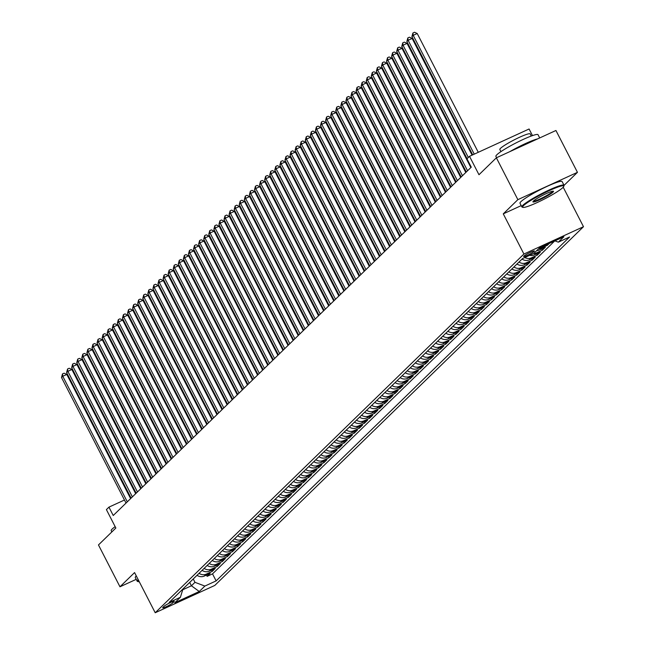 <?xml version="1.0" encoding="UTF-8"?>
<svg xmlns="http://www.w3.org/2000/svg" width="645" height="645" viewBox="0 0 645 645"><rect width="100%" height="100%" fill="white"/><g stroke="black" fill="none" stroke-linecap="round" stroke-linejoin="round"><path stroke-width="0.97" d="M523.877 256.13A6.063 0.71 152.8 0 0 523.635 256.541A6.063 0.71 152.8 0 0 528.368 254.896A6.063 0.71 152.8 0 0 534.181 251.405A6.063 0.71 152.8 0 0 534.423 250.994A6.063 0.71 152.8 0 0 529.69 252.647A6.063 0.71 152.8 0 0 523.877 256.13M532.48 135.603L529.085 129L469.512 156.316L466.972 158.791L471.269 167.16L113.238 515.508L108.941 507.139L106.401 509.606L115.858 528.021L98.467 544.944L119.97 586.789L136.224 579.339M564.053 185.373L577.452 172.336L555.942 130.492L496.368 157.807L517.871 199.652L503.269 213.858L523.917 254.025L583.491 226.709L563.206 187.227M523.917 254.025L155.211 612.75L214.793 585.434L583.491 226.709M577.452 172.336L517.871 199.652M197.023 575.308A7.579 7.031 45.8 0 0 204.296 576.074L210.173 573.381L207.126 576.348L206.473 575.074M199.055 573.324A7.579 7.031 45.8 0 0 206.327 574.098L212.205 571.406L211.552 570.132M212.205 571.406L215.253 568.438L209.375 571.131A7.579 7.031 45.8 0 1 202.103 570.365M207.182 565.423A7.579 7.031 45.8 0 0 214.446 566.189L220.324 563.496L217.276 566.463L216.631 565.197M212.261 560.481A7.579 7.031 45.8 0 0 219.526 561.255L225.403 558.554L222.356 561.521L221.711 560.255M217.333 555.538A7.579 7.031 45.8 0 0 224.605 556.312L230.483 553.62L227.435 556.579L226.782 555.313M222.412 550.596A7.579 7.031 45.8 0 0 229.685 551.37L235.562 548.677L232.514 551.636L231.861 550.37M227.492 545.654A7.579 7.031 45.8 0 0 234.764 546.428L240.641 543.735L237.594 546.702L236.941 545.428M232.571 540.72A7.579 7.031 45.8 0 0 239.843 541.486L245.721 538.793L242.673 541.76L242.02 540.486M237.65 535.777A7.579 7.031 45.8 0 0 244.923 536.543L250.8 533.85L247.753 536.817L247.1 535.543M242.73 530.835A7.579 7.031 45.8 0 0 250.002 531.601L255.88 528.908L252.832 531.875L252.179 530.609M247.809 525.893A7.579 7.031 45.8 0 0 255.081 526.667L260.959 523.966L257.911 526.933L257.258 525.667M252.888 520.95A7.579 7.031 45.8 0 0 260.161 521.724L266.03 519.032L262.991 521.99L262.338 520.725M257.968 516.008A7.579 7.031 45.8 0 0 265.232 516.782L271.11 514.089L268.062 517.048L267.417 515.782M263.039 511.066A7.579 7.031 45.8 0 0 270.311 511.84L276.189 509.147L273.141 512.114L272.488 510.84M268.118 506.132A7.579 7.031 45.8 0 0 275.391 506.897L281.268 504.205L278.221 507.172L277.568 505.898M273.198 501.189A7.579 7.031 45.8 0 0 280.47 501.955L286.348 499.262L283.3 502.229L282.647 500.963M278.277 496.247A7.579 7.031 45.8 0 0 285.55 497.021L291.427 494.32L288.38 497.287L287.726 496.021M283.357 491.305A7.579 7.031 45.8 0 0 290.629 492.079L296.507 489.378L293.459 492.345L292.806 491.079M288.436 486.362A7.579 7.031 45.8 0 0 295.708 487.136L301.586 484.443L298.538 487.402L297.885 486.137M293.515 481.42A7.579 7.031 45.8 0 0 300.788 482.194L306.665 479.501L303.618 482.46L302.965 481.194M298.595 476.478A7.579 7.031 45.8 0 0 305.867 477.252L311.737 474.559L308.697 477.526L308.044 476.252M303.674 471.543A7.579 7.031 45.8 0 0 310.938 472.309L316.816 469.616L313.768 472.583L313.123 471.31M308.753 466.601A7.579 7.031 45.8 0 0 316.018 467.367L321.895 464.674L318.848 467.641L318.195 466.375M313.825 461.659A7.579 7.031 45.8 0 0 321.097 462.433L326.975 459.732L323.927 462.699L323.274 461.433M318.904 456.716A7.579 7.031 45.8 0 0 326.177 457.49L332.054 454.79L329.006 457.757L328.353 456.491M323.983 451.774A7.579 7.031 45.8 0 0 331.256 452.548L337.133 449.855L334.086 452.814L333.433 451.548M329.063 446.832A7.579 7.031 45.8 0 0 336.335 447.606L342.213 444.913L339.165 447.872L338.512 446.606M334.142 441.898A7.579 7.031 45.8 0 0 341.415 442.663L347.292 439.971L344.245 442.938L343.592 441.664M339.222 436.955A7.579 7.031 45.8 0 0 346.494 437.721L352.372 435.028L349.324 437.995L348.671 436.721M344.301 432.013A7.579 7.031 45.8 0 0 351.573 432.779L357.451 430.086L354.403 433.053L353.75 431.787M349.38 427.071A7.579 7.031 45.8 0 0 356.645 427.845L362.522 425.144L359.475 428.111L358.83 426.845M354.46 422.128A7.579 7.031 45.8 0 0 361.724 422.902L367.602 420.209L364.554 423.168L363.909 421.903M359.531 417.186A7.579 7.031 45.8 0 0 366.803 417.96L372.681 415.267L369.633 418.226L368.98 416.96M364.61 412.244A7.579 7.031 45.8 0 0 371.883 413.018L377.76 410.325L374.713 413.292L374.06 412.018M369.69 407.309A7.579 7.031 45.8 0 0 376.962 408.075L382.84 405.382L379.792 408.35L379.139 407.076M374.769 402.367A7.579 7.031 45.8 0 0 382.042 403.133L387.919 400.44L384.872 403.407L384.218 402.133M379.849 397.425A7.579 7.031 45.8 0 0 387.121 398.191L392.999 395.498L389.951 398.465L389.298 397.199M384.928 392.483A7.579 7.031 45.8 0 0 392.2 393.257L398.078 390.556L395.03 393.523L394.377 392.257M390.007 387.54A7.579 7.031 45.8 0 0 397.28 388.314L403.157 385.621L400.11 388.58L399.457 387.314M395.087 382.598A7.579 7.031 45.8 0 0 402.359 383.372L408.229 380.679L405.189 383.638L404.536 382.372M400.166 377.656A7.579 7.031 45.8 0 0 407.43 378.43L413.308 375.737L410.26 378.704L409.615 377.43M405.237 372.721A7.579 7.031 45.8 0 0 412.51 373.487L418.387 370.794L415.34 373.761L414.687 372.488M410.317 367.779A7.579 7.031 45.8 0 0 417.589 368.545L423.467 365.852L420.419 368.819L419.766 367.545M415.396 362.837A7.579 7.031 45.8 0 0 422.668 363.603L428.546 360.91L425.498 363.877L424.845 362.611M420.476 357.894A7.579 7.031 45.8 0 0 427.748 358.668L433.625 355.967L430.578 358.934L429.925 357.669M425.555 352.952A7.579 7.031 45.8 0 0 432.827 353.726L438.705 351.033L435.657 353.992L435.004 352.726M430.634 348.01A7.579 7.031 45.8 0 0 437.907 348.784L443.784 346.091L440.737 349.05L440.084 347.784M435.714 343.067A7.579 7.031 45.8 0 0 442.986 343.841L448.864 341.149L445.816 344.116L445.163 342.842M440.793 338.133A7.579 7.031 45.8 0 0 448.065 338.899L453.935 336.206L450.895 339.173L450.242 337.899M445.872 333.191A7.579 7.031 45.8 0 0 453.137 333.957L459.014 331.264L455.967 334.231L455.322 332.965M450.952 328.249A7.579 7.031 45.8 0 0 458.216 329.023L464.094 326.322L461.046 329.289L460.393 328.023M456.023 323.306A7.579 7.031 45.8 0 0 463.295 324.08L469.173 321.379L466.125 324.346L465.472 323.081M461.102 318.364A7.579 7.031 45.8 0 0 468.375 319.138L474.252 316.445L471.205 319.404L470.552 318.138M466.182 313.422A7.579 7.031 45.8 0 0 473.454 314.196L479.332 311.503L476.284 314.462L475.631 313.196M471.261 308.479A7.579 7.031 45.8 0 0 478.534 309.253L484.411 306.56L481.363 309.527L480.71 308.254M476.341 303.545A7.579 7.031 45.8 0 0 483.613 304.311L489.49 301.618L486.443 304.585L485.79 303.311M481.42 298.603A7.579 7.031 45.8 0 0 488.692 299.369L494.57 296.676L491.522 299.643L490.869 298.377M486.499 293.66A7.579 7.031 45.8 0 0 493.772 294.434L499.649 291.733L496.602 294.7L495.949 293.435M491.579 288.718A7.579 7.031 45.8 0 0 498.843 289.492L504.721 286.791L501.673 289.758L501.028 288.492M496.658 283.776A7.579 7.031 45.8 0 0 503.922 284.55L509.8 281.857L506.752 284.816L506.107 283.55M501.729 278.834A7.579 7.031 45.8 0 0 509.002 279.608L514.879 276.915L511.832 279.874L511.179 278.608M506.809 273.899A7.579 7.031 45.8 0 0 514.081 274.665L519.959 271.972L516.911 274.939L516.258 273.665M511.888 268.957A7.579 7.031 45.8 0 0 519.16 269.723L525.038 267.03L521.99 269.997L521.337 268.723M516.968 264.015A7.579 7.031 45.8 0 0 524.24 264.781L530.117 262.088L527.07 265.055L526.417 263.789M522.047 259.072A7.579 7.031 45.8 0 0 529.319 259.846L535.197 257.145L532.149 260.112L531.496 258.847M529.69 255.299A7.579 7.031 45.8 0 0 534.399 254.904L540.276 252.211L537.229 255.17L536.576 253.904M536.737 250.583A7.579 7.031 45.8 0 0 539.478 249.962L545.356 247.269L542.308 250.228L541.655 248.962M549.29 243.431L547.387 245.294L546.976 244.495M172.892 602.841L174.005 601.753A5.878 0.685 152.8 0 0 174.239 601.358A5.878 0.685 152.8 0 0 169.651 602.954A5.878 0.685 152.8 0 0 164.024 606.332L162.903 607.421A5.878 0.685 152.8 0 0 162.669 607.816A5.878 0.685 152.8 0 0 167.257 606.219A5.878 0.685 152.8 0 0 172.892 602.841L172.336 601.769M189.695 582.427L191.42 585.789L194.975 582.33L204.86 586.071L216.131 580.903L569.591 236.997L558.32 242.165L563.907 236.731L539.438 247.954L533.85 253.388L522.579 258.556L169.111 602.462L180.382 597.294L182.97 588.974M204.86 586.071L199.273 591.505L174.795 602.728L180.382 597.294M207.126 576.348L212.519 573.873L554.684 240.964M547.387 245.294L541.51 247.986A7.579 7.031 -134.2 0 1 538.769 248.607M542.308 250.228L536.43 252.929A7.579 7.031 -134.2 0 1 533.504 253.55M537.229 255.17L531.351 257.863A7.579 7.031 -134.2 0 1 524.796 257.54M532.149 260.112L526.272 262.805A7.579 7.031 -134.2 0 1 518.999 262.039M527.07 265.055L521.192 267.748A7.579 7.031 -134.2 0 1 513.92 266.982M521.99 269.997L516.113 272.69A7.579 7.031 -134.2 0 1 508.841 271.916M516.911 274.939L511.034 277.632A7.579 7.031 -134.2 0 1 503.761 276.858M511.832 279.874L505.954 282.575A7.579 7.031 -134.2 0 1 498.69 281.8M506.752 284.816L500.875 287.517A7.579 7.031 -134.2 0 1 493.61 286.743M501.673 289.758L495.803 292.451A7.579 7.031 -134.2 0 1 488.531 291.685M496.602 294.7L490.724 297.393A7.579 7.031 -134.2 0 1 483.452 296.627M491.522 299.643L485.645 302.336A7.579 7.031 -134.2 0 1 478.372 301.57M486.443 304.585L480.565 307.278A7.579 7.031 -134.2 0 1 473.293 306.504M481.363 309.527L475.486 312.22A7.579 7.031 -134.2 0 1 468.214 311.446M476.284 314.462L470.407 317.163A7.579 7.031 -134.2 0 1 463.134 316.389M471.205 319.404L465.327 322.105A7.579 7.031 -134.2 0 1 458.055 321.331M466.125 324.346L460.248 327.039A7.579 7.031 -134.2 0 1 452.975 326.273M461.046 329.289L455.168 331.981A7.579 7.031 -134.2 0 1 447.904 331.216M455.967 334.231L450.089 336.924A7.579 7.031 -134.2 0 1 442.825 336.15M450.895 339.173L445.018 341.866A7.579 7.031 -134.2 0 1 437.745 341.092M445.816 344.116L439.938 346.808A7.579 7.031 -134.2 0 1 432.666 346.034M440.737 349.05L434.859 351.751A7.579 7.031 -134.2 0 1 427.587 350.977M435.657 353.992L429.78 356.693A7.579 7.031 -134.2 0 1 422.507 355.919M430.578 358.934L424.7 361.627A7.579 7.031 -134.2 0 1 417.428 360.861M425.498 363.877L419.621 366.57A7.579 7.031 -134.2 0 1 412.349 365.804M420.419 368.819L414.541 371.512A7.579 7.031 -134.2 0 1 407.269 370.738M415.34 373.761L409.462 376.454A7.579 7.031 -134.2 0 1 402.198 375.68M410.26 378.704L404.383 381.397A7.579 7.031 -134.2 0 1 397.118 380.623M405.189 383.638L399.311 386.339A7.579 7.031 -134.2 0 1 392.039 385.565M400.11 388.58L394.232 391.273A7.579 7.031 -134.2 0 1 386.96 390.507M395.03 393.523L389.153 396.215A7.579 7.031 -134.2 0 1 381.88 395.45M389.951 398.465L384.073 401.158A7.579 7.031 -134.2 0 1 376.801 400.392M384.872 403.407L378.994 406.1A7.579 7.031 -134.2 0 1 371.722 405.326M379.792 408.35L373.915 411.042A7.579 7.031 -134.2 0 1 366.642 410.268M374.713 413.292L368.835 415.985A7.579 7.031 -134.2 0 1 361.563 415.211M369.633 418.226L363.756 420.927A7.579 7.031 -134.2 0 1 356.492 420.153M364.554 423.168L358.676 425.861A7.579 7.031 -134.2 0 1 351.412 425.095M359.475 428.111L353.605 430.804A7.579 7.031 -134.2 0 1 346.333 430.038M354.403 433.053L348.526 435.746A7.579 7.031 -134.2 0 1 341.253 434.98M349.324 437.995L343.446 440.688A7.579 7.031 -134.2 0 1 336.174 439.914M344.245 442.938L338.367 445.631A7.579 7.031 -134.2 0 1 331.095 444.856M339.165 447.872L333.288 450.573A7.579 7.031 -134.2 0 1 326.015 449.799M334.086 452.814L328.208 455.515A7.579 7.031 -134.2 0 1 320.936 454.741M329.006 457.757L323.129 460.449A7.579 7.031 -134.2 0 1 315.856 459.683M323.927 462.699L318.05 465.392A7.579 7.031 -134.2 0 1 310.777 464.626M318.848 467.641L312.97 470.334A7.579 7.031 -134.2 0 1 305.706 469.568M313.768 472.583L307.891 475.276A7.579 7.031 -134.2 0 1 300.626 474.502M308.697 477.526L302.819 480.219A7.579 7.031 -134.2 0 1 295.547 479.445M303.618 482.46L297.74 485.161A7.579 7.031 -134.2 0 1 290.468 484.387M298.538 487.402L292.661 490.103A7.579 7.031 -134.2 0 1 285.388 489.329M293.459 492.345L287.581 495.038A7.579 7.031 -134.2 0 1 280.309 494.272M288.38 497.287L282.502 499.98A7.579 7.031 -134.2 0 1 275.23 499.214M283.3 502.229L277.423 504.922A7.579 7.031 -134.2 0 1 270.15 504.148M278.221 507.172L272.343 509.864A7.579 7.031 -134.2 0 1 265.071 509.09M273.141 512.114L267.264 514.807A7.579 7.031 -134.2 0 1 260 514.033M268.062 517.048L262.184 519.749A7.579 7.031 -134.2 0 1 254.92 518.975M262.991 521.99L257.113 524.691A7.579 7.031 -134.2 0 1 249.841 523.917M257.911 526.933L252.034 529.626A7.579 7.031 -134.2 0 1 244.761 528.86M252.832 531.875L246.954 534.568A7.579 7.031 -134.2 0 1 239.682 533.802M247.753 536.817L241.875 539.51A7.579 7.031 -134.2 0 1 234.603 538.736M242.673 541.76L236.796 544.453A7.579 7.031 -134.2 0 1 229.523 543.679M237.594 546.702L231.716 549.395A7.579 7.031 -134.2 0 1 224.444 548.621M232.514 551.636L226.637 554.337A7.579 7.031 -134.2 0 1 219.364 553.563M227.435 556.579L221.558 559.271A7.579 7.031 -134.2 0 1 214.293 558.505M222.356 561.521L216.478 564.214A7.579 7.031 -134.2 0 1 209.214 563.448M217.276 566.463L211.407 569.156A7.579 7.031 -134.2 0 1 204.134 568.39M193.25 578.968L194.975 582.33M469.512 156.316L478.977 174.731L496.368 157.807M155.211 612.75L134.571 572.583L119.97 586.789M130.629 497.19L130.032 497.464M124.461 500.02L108.941 507.139M466.246 171.925L465.754 172.4M461.167 176.867L460.675 177.343M456.088 181.801L455.596 182.285M451.008 186.744L450.516 187.227M445.929 191.686L445.437 192.17M440.849 196.628L440.358 197.104M435.77 201.571L435.278 202.046M430.699 206.513L430.199 206.989M425.619 211.447L425.12 211.931M420.54 216.389L420.048 216.873M415.461 221.332L414.969 221.816M410.381 226.274L409.889 226.758M405.302 231.216L404.81 231.692M400.222 236.159L399.731 236.634M395.143 241.101L394.651 241.577M390.064 246.035L389.572 246.519M384.984 250.978L384.493 251.461M379.913 255.92L379.413 256.404M374.834 260.862L374.342 261.346M369.754 265.805L369.262 266.28M364.675 270.747L364.183 271.222M359.596 275.689L359.104 276.165M354.516 280.623L354.024 281.107M349.437 285.566L348.945 286.049M344.357 290.508L343.866 290.992M339.278 295.45L338.786 295.926M334.207 300.393L333.707 300.868M329.127 305.335L328.636 305.811M324.048 310.277L323.556 310.753M318.969 315.212L318.477 315.695M313.889 320.154L313.397 320.638M308.81 325.096L308.318 325.58M303.731 330.038L303.239 330.514M298.651 334.981L298.159 335.456M293.572 339.923L293.08 340.399M288.5 344.865L288.001 345.341M283.421 349.8L282.921 350.283M278.342 354.742L277.85 355.226M273.262 359.684L272.771 360.168M268.183 364.627L267.691 365.102M263.104 369.569L262.612 370.045M258.024 374.511L257.532 374.987M252.945 379.445L252.453 379.929M247.865 384.388L247.374 384.872M242.786 389.33L242.294 389.814M237.715 394.272L237.215 394.756M232.635 399.215L232.144 399.69M227.556 404.157L227.064 404.633M222.477 409.099L221.985 409.575M217.397 414.034L216.905 414.517M212.318 418.976L211.826 419.46M207.239 423.918L206.747 424.402M202.159 428.861L201.667 429.344M197.08 433.803L196.588 434.279M192.008 438.745L191.509 439.221M186.929 443.687L186.437 444.163M181.85 448.622L181.358 449.105M176.77 453.564L176.278 454.048M171.691 458.506L171.199 458.99M166.612 463.449L166.12 463.924M161.532 468.391L161.04 468.867M156.453 473.333L155.961 473.809M151.373 478.276L150.882 478.751M146.302 483.21L145.802 483.694M141.223 488.152L140.723 488.636M136.143 493.094L135.652 493.578M182.72 589.78L191.42 585.789L199.273 591.505M212.519 573.873L216.131 580.903M558.32 242.165L554.894 240.867M503.269 213.858L521.216 205.626M130.613 498.601L66.806 374.439L62.775 376.285L127.299 501.826M61.509 377.519L62.484 373.923L62.775 376.285L61.509 377.519L126.025 503.06M62.484 373.923L64.097 373.189L66.806 374.439M138.514 580.258A23.115 2.709 152.8 0 0 138.24 581.669A23.115 2.709 152.8 0 0 139.256 581.693M138.24 581.669L137.482 581.427A23.688 2.773 -27.2 0 1 137.183 581.218A23.688 2.773 -27.2 0 1 138.127 579.613A23.688 2.773 -27.2 0 1 138.167 579.573M111.851 531.915L111.206 530.666A23.688 2.773 -27.2 0 1 112.149 529.069A23.688 2.773 -27.2 0 1 115.165 526.659M137.183 581.218L135.297 577.533A23.688 2.773 -27.2 0 1 136.232 575.937A23.688 2.773 -27.2 0 1 136.272 575.896M523.563 205.602A23.115 2.709 152.8 0 0 522.934 207.376A23.115 2.709 152.8 0 0 541.897 200.297A23.115 2.709 152.8 0 0 562.851 187.59A23.115 2.709 152.8 0 0 563.77 186.389A23.115 2.709 152.8 0 0 546.936 191.726A23.115 2.709 152.8 0 0 523.563 205.602M522.934 207.376L522.184 207.142A23.688 2.773 -27.2 0 1 521.886 206.924A23.688 2.773 -27.2 0 1 522.821 205.328A23.688 2.773 -27.2 0 1 545.533 191.702A23.688 2.773 -27.2 0 1 564.02 185.268A23.688 2.773 -27.2 0 1 564.02 185.639L563.77 186.389M533.383 201.103A11.562 1.355 -27.2 0 1 543.864 194.75A11.562 1.355 -27.2 0 1 553.346 191.21A11.562 1.355 -27.2 0 1 553.031 192.097A11.562 1.355 -27.2 0 1 541.349 199.031A11.562 1.355 -27.2 0 1 532.923 201.7A11.562 1.355 -27.2 0 1 533.383 201.103M533.278 201.208A10.989 1.29 152.8 0 0 542.227 197.902A10.989 1.29 152.8 0 0 552.289 191.815A10.989 1.29 152.8 0 0 552.733 191.21M496.585 157.702L495.908 156.38A23.688 2.773 -27.2 0 1 496.844 154.776A23.688 2.773 -27.2 0 1 519.556 141.158A23.688 2.773 -27.2 0 1 538.043 134.724L539.696 137.941M500.923 151.631L499.827 149.495A17.052 2 -27.2 0 1 500.504 148.342A17.052 2 -27.2 0 1 516.855 138.538A17.052 2 -27.2 0 1 530.166 133.902L531.262 136.039M521.886 206.924L519.991 203.24A23.688 2.773 -27.2 0 1 520.934 201.643A23.688 2.773 -27.2 0 1 543.638 188.017A23.688 2.773 -27.2 0 1 562.126 181.592L564.02 185.268M509.816 151.64A23.688 2.773 -27.2 0 1 537.616 138.893M135.692 493.659L71.885 369.496L67.854 371.343L132.378 496.884M66.588 372.576L67.564 368.988L67.854 371.343L66.588 372.576L131.104 498.125M67.564 368.988L69.176 368.247L71.885 369.496M140.771 488.716L76.957 364.554L72.933 366.4L137.458 491.941M71.668 367.642L72.643 364.046L72.933 366.4L71.668 367.642L136.184 493.183M72.643 364.046L74.256 363.304L76.957 364.554M145.851 483.774L82.036 359.62L78.013 361.458L142.537 487.007M76.747 362.7L77.723 359.104L78.013 361.458L76.747 362.7L141.263 488.241M77.723 359.104L79.335 358.362L82.036 359.62M150.93 478.84L87.115 354.677L83.092 356.524L147.608 482.065M81.818 357.757L82.802 354.161L83.092 356.524L81.818 357.757L146.342 483.299M82.802 354.161L84.414 353.42L87.115 354.677M156.009 473.898L92.195 349.735L88.172 351.581L152.688 477.123M86.898 352.815L87.881 349.219L88.172 351.581L86.898 352.815L151.422 478.356M87.881 349.219L89.486 348.485L92.195 349.735M161.081 468.955L97.274 344.793L93.251 346.639L157.767 472.18M91.977 347.873L92.961 344.277L93.251 346.639L91.977 347.873L156.501 473.414M92.961 344.277L94.565 343.543L97.274 344.793M166.16 464.013L102.353 339.851L98.33 341.697L162.846 467.238M97.056 342.93L98.032 339.334L98.33 341.697L97.056 342.93L161.581 468.472M98.032 339.334L99.644 338.601L102.353 339.851M171.239 459.071L107.433 334.908L103.41 336.755L167.926 462.296M102.136 337.988L103.111 334.4L103.41 336.755L102.136 337.988L166.66 463.537M103.111 334.4L104.724 333.659L107.433 334.908M176.319 454.128L112.512 329.966L108.481 331.812L173.005 457.353M107.215 333.054L108.191 329.458L108.481 331.812L107.215 333.054L171.731 458.595M108.191 329.458L109.803 328.716L112.512 329.966M181.398 449.186L117.592 325.032L113.56 326.87L178.084 452.419M112.294 328.111L113.27 324.516L113.56 326.87L112.294 328.111L176.811 453.653M113.27 324.516L114.883 323.774L117.592 325.032M186.478 444.252L122.663 320.089L118.64 321.936L183.164 447.477M117.374 323.169L118.349 319.573L118.64 321.936L117.374 323.169L181.89 448.71M118.349 319.573L119.962 318.832L122.663 320.089M191.557 439.31L127.742 315.147L123.719 316.993L188.243 442.535M122.453 318.227L123.429 314.631L123.719 316.993L122.453 318.227L186.969 443.768M123.429 314.631L125.041 313.897L127.742 315.147M196.636 434.367L132.822 310.205L128.798 312.051L193.315 437.592M127.533 313.285L128.508 309.689L128.798 312.051L127.533 313.285L192.049 438.826M128.508 309.689L130.121 308.955L132.822 310.205M201.716 429.425L137.901 305.262L133.878 307.109L198.394 432.65M132.604 308.342L133.588 304.746L133.878 307.109L132.604 308.342L197.128 433.883M133.588 304.746L135.192 304.013L137.901 305.262M206.795 424.483L142.98 300.32L138.957 302.166L203.473 427.708M137.683 303.4L138.667 299.812L138.957 302.166L137.683 303.4L202.208 428.949M138.667 299.812L140.271 299.07L142.98 300.32M211.866 419.54L148.06 295.378L144.037 297.224L208.553 422.773M142.763 298.466L143.746 294.87L144.037 297.224L142.763 298.466L207.287 424.007M143.746 294.87L145.351 294.128L148.06 295.378M216.946 414.606L153.139 290.444L149.116 292.29L213.632 417.831M147.842 293.523L148.818 289.928L149.116 292.29L147.842 293.523L212.366 419.065M148.818 289.928L150.43 289.186L153.139 290.444M222.025 409.664L158.219 285.501L154.187 287.347L218.711 412.889M152.921 288.581L153.897 284.985L154.187 287.347L152.921 288.581L217.438 414.122M153.897 284.985L155.51 284.243L158.219 285.501M227.105 404.721L163.298 280.559L159.267 282.405L223.791 407.946M158.001 283.639L158.976 280.043L159.267 282.405L158.001 283.639L222.517 409.18M158.976 280.043L160.589 279.309L163.298 280.559M232.184 399.779L168.377 275.617L164.346 277.463L228.87 403.004M163.08 278.696L164.056 275.101L164.346 277.463L163.08 278.696L227.596 404.238M164.056 275.101L165.668 274.367L168.377 275.617M237.263 394.837L173.449 270.674L169.425 272.521L233.95 398.062M168.16 273.754L169.135 270.166L169.425 272.521L168.16 273.754L232.676 399.295M169.135 270.166L170.748 269.425L173.449 270.674M242.343 389.894L178.528 265.732L174.505 267.578L239.021 393.119M173.239 268.812L174.215 265.224L174.505 267.578L173.239 268.812L237.755 394.361M174.215 265.224L175.827 264.482L178.528 265.732M247.422 384.952L183.607 260.79L179.584 262.636L244.1 388.185M178.31 263.878L179.294 260.282L179.584 262.636L178.31 263.878L242.834 389.419M179.294 260.282L180.898 259.54L183.607 260.79M252.501 380.018L188.687 255.855L184.663 257.702L249.18 383.243M183.39 258.935L184.373 255.339L184.663 257.702L183.39 258.935L247.914 384.476M184.373 255.339L185.978 254.598L188.687 255.855M257.573 375.076L193.766 250.913L189.743 252.759L254.259 378.301M188.469 253.993L189.453 250.397L189.743 252.759L188.469 253.993L252.993 379.534M189.453 250.397L191.057 249.663L193.766 250.913M262.652 370.133L198.845 245.971L194.822 247.817L259.338 373.358M193.548 249.051L194.524 245.455L194.822 247.817L193.548 249.051L258.073 374.592M194.524 245.455L196.136 244.721L198.845 245.971M267.731 365.191L203.925 241.028L199.894 242.875L264.418 368.416M198.628 244.108L199.603 240.512L199.894 242.875L198.628 244.108L263.144 369.65M199.603 240.512L201.216 239.779L203.925 241.028M272.811 360.249L209.004 236.086L204.973 237.932L269.497 363.474M203.707 239.166L204.683 235.578L204.973 237.932L203.707 239.166L268.223 364.707M204.683 235.578L206.295 234.836L209.004 236.086M277.89 355.306L214.084 231.144L210.052 232.99L274.577 358.531M208.786 234.224L209.762 230.636L210.052 232.99L208.786 234.224L273.303 359.773M209.762 230.636L211.375 229.894L214.084 231.144M282.97 350.364L219.155 226.202L215.132 228.048L279.656 353.597M213.866 229.289L214.841 225.694L215.132 228.048L213.866 229.289L278.382 354.831M214.841 225.694L216.454 224.952L219.155 226.202M288.049 345.43L224.234 221.267L220.211 223.114L284.735 348.655M218.945 224.347L219.921 220.751L220.211 223.114L218.945 224.347L283.461 349.888M219.921 220.751L221.533 220.01L224.234 221.267M293.128 340.487L229.314 216.325L225.29 218.171L289.807 343.712M224.017 219.405L225 215.809L225.29 218.171L224.017 219.405L288.541 344.946M225 215.809L226.613 215.075L229.314 216.325M298.208 335.545L234.393 211.383L230.37 213.229L294.886 338.77M229.096 214.463L230.08 210.867L230.37 213.229L229.096 214.463L293.62 340.004M230.08 210.867L231.684 210.133L234.393 211.383M303.279 330.603L239.472 206.44L235.449 208.287L299.965 333.828M234.175 209.52L235.159 205.924L235.449 208.287L234.175 209.52L298.7 335.061M235.159 205.924L236.763 205.191L239.472 206.44M308.358 325.661L244.552 201.498L240.529 203.344L305.045 328.886M239.255 204.578L240.23 200.99L240.529 203.344L239.255 204.578L303.779 330.127M240.23 200.99L241.843 200.248L244.552 201.498M313.438 320.718L249.631 196.556L245.608 198.402L310.124 323.943M244.334 199.644L245.31 196.048L245.608 198.402L244.334 199.644L308.858 325.185M245.31 196.048L246.922 195.306L249.631 196.556M318.517 315.776L254.711 191.621L250.679 193.46L315.203 319.009M249.413 194.701L250.389 191.105L250.679 193.46L249.413 194.701L313.93 320.243M250.389 191.105L252.002 190.364L254.711 191.621M323.596 310.842L259.79 186.679L255.759 188.525L320.283 314.067M254.493 189.759L255.468 186.163L255.759 188.525L254.493 189.759L319.009 315.3M255.468 186.163L257.081 185.421L259.79 186.679M328.676 305.899L264.861 181.737L260.838 183.583L325.362 309.124M259.572 184.817L260.548 181.221L260.838 183.583L259.572 184.817L324.088 310.358M260.548 181.221L262.16 180.487L264.861 181.737M333.755 300.957L269.941 176.794L265.917 178.641L330.442 304.182M264.652 179.874L265.627 176.278L265.917 178.641L264.652 179.874L329.168 305.416M265.627 176.278L267.24 175.545L269.941 176.794M338.835 296.015L275.02 171.852L270.997 173.698L335.513 299.24M269.731 174.932L270.707 171.336L270.997 173.698L269.731 174.932L334.247 300.473M270.707 171.336L272.319 170.602L275.02 171.852M343.914 291.072L280.099 166.91L276.076 168.756L340.592 294.297M274.802 169.99L275.786 166.402L276.076 168.756L274.802 169.99L339.326 295.539M275.786 166.402L277.39 165.66L280.099 166.91M348.993 286.13L285.179 161.968L281.156 163.814L345.672 289.355M279.882 165.055L280.865 161.46L281.156 163.814L279.882 165.055L344.406 290.597M280.865 161.46L282.47 160.718L285.179 161.968M354.065 281.188L290.258 157.033L286.235 158.872L350.751 284.421M284.961 160.113L285.945 156.517L286.235 158.872L284.961 160.113L349.485 285.654M285.945 156.517L287.549 155.776L290.258 157.033M359.144 276.253L295.337 152.091L291.314 153.937L355.83 279.478M290.04 155.171L291.016 151.575L291.314 153.937L290.04 155.171L354.565 280.712M291.016 151.575L292.628 150.833L295.337 152.091M364.223 271.311L300.417 147.149L296.386 148.995L360.91 274.536M295.12 150.229L296.095 146.633L296.386 148.995L295.12 150.229L359.636 275.77M296.095 146.633L297.708 145.899L300.417 147.149M369.303 266.369L305.496 142.206L301.465 144.053L365.989 269.594M300.199 145.286L301.175 141.69L301.465 144.053L300.199 145.286L364.715 270.827M301.175 141.69L302.787 140.957L305.496 142.206M374.382 261.427L310.576 137.264L306.544 139.11L371.069 264.652M305.279 140.344L306.254 136.748L306.544 139.11L305.279 140.344L369.795 265.885M306.254 136.748L307.867 136.014L310.576 137.264M379.462 256.484L315.647 132.322L311.624 134.168L376.148 259.709M310.358 135.402L311.333 131.814L311.624 134.168L310.358 135.402L374.874 260.951M311.333 131.814L312.946 131.072L315.647 132.322M384.541 251.542L320.726 127.379L316.703 129.226L381.227 254.775M315.437 130.467L316.413 126.872L316.703 129.226L315.437 130.467L379.953 256.009M316.413 126.872L318.025 126.13L320.726 127.379M389.62 246.608L325.806 122.445L321.782 124.291L386.299 249.833M320.509 125.525L321.492 121.929L321.782 124.291L320.509 125.525L385.033 251.066M321.492 121.929L323.097 121.187L325.806 122.445M394.7 241.665L330.885 117.503L326.862 119.349L391.378 244.89M325.588 120.583L326.572 116.987L326.862 119.349L325.588 120.583L390.112 246.124M326.572 116.987L328.176 116.245L330.885 117.503M399.771 236.723L335.964 112.561L331.941 114.407L396.457 239.948M330.667 115.64L331.651 112.045L331.941 114.407L330.667 115.64L395.192 241.182M331.651 112.045L333.255 111.311L335.964 112.561M404.85 231.781L341.044 107.618L337.021 109.465L401.537 235.006M335.747 110.698L336.722 107.102L337.021 109.465L335.747 110.698L400.271 236.239M336.722 107.102L338.335 106.369L341.044 107.618M409.93 226.838L346.123 102.676L342.092 104.522L406.616 230.063M340.826 105.756L341.802 102.168L342.092 104.522L340.826 105.756L405.342 231.297M341.802 102.168L343.414 101.426L346.123 102.676M415.009 221.896L351.203 97.734L347.171 99.58L411.695 225.121M345.905 100.814L346.881 97.226L347.171 99.58L345.905 100.814L410.422 226.363M346.881 97.226L348.494 96.484L351.203 97.734M420.089 216.954L356.282 92.791L352.251 94.638L416.775 220.187M350.985 95.879L351.96 92.283L352.251 94.638L350.985 95.879L415.501 221.42M351.96 92.283L353.573 91.542L356.282 92.791M425.168 212.02L361.353 87.857L357.33 89.703L421.854 215.245M356.064 90.937L357.04 87.341L357.33 89.703L356.064 90.937L420.58 216.478M357.04 87.341L358.652 86.599L361.353 87.857M430.247 207.077L366.433 82.915L362.409 84.761L426.934 210.302M361.144 85.995L362.119 82.399L362.409 84.761L361.144 85.995L425.66 211.536M362.119 82.399L363.732 81.665L366.433 82.915M435.327 202.135L371.512 77.972L367.489 79.819L432.005 205.36M366.215 81.052L367.199 77.456L367.489 79.819L366.215 81.052L430.739 206.594M367.199 77.456L368.811 76.723L371.512 77.972M440.406 197.193L376.591 73.03L372.568 74.876L437.084 200.418M371.294 76.11L372.278 72.514L372.568 74.876L371.294 76.11L435.818 201.651M372.278 72.514L373.882 71.78L376.591 73.03M445.477 192.25L381.671 68.088L377.647 69.934L442.164 195.475M376.374 71.168L377.357 67.58L377.647 69.934L376.374 71.168L440.898 196.709M377.357 67.58L378.962 66.838L381.671 68.088M450.557 187.308L386.75 63.145L382.727 64.992L447.243 190.533M381.453 66.225L382.429 62.638L382.727 64.992L381.453 66.225L445.977 191.775M382.429 62.638L384.041 61.896L386.75 63.145M455.636 182.366L391.829 58.203L387.806 60.05L452.322 185.599M386.532 61.291L387.508 57.695L387.806 60.05L386.532 61.291L451.057 186.832M387.508 57.695L389.12 56.954L391.829 58.203M460.715 177.431L396.909 53.269L392.878 55.115L457.402 180.656M391.612 56.349L392.587 52.753L392.878 55.115L391.612 56.349L456.128 181.89M392.587 52.753L394.2 52.011L396.909 53.269M465.795 172.489L401.988 48.327L397.957 50.173L462.481 175.714M396.691 51.407L397.667 47.811L397.957 50.173L396.691 51.407L461.207 176.948M397.667 47.811L399.279 47.077L401.988 48.327M470.874 167.547L407.06 43.384L403.036 45.231L467.56 170.772M401.771 46.464L402.746 42.868L403.036 45.231L401.771 46.464L466.287 172.005M402.746 42.868L404.359 42.135L407.06 43.384M472.108 155.131L412.139 38.442L408.116 40.288L468.334 157.461M406.85 41.522L407.825 37.926L408.116 40.288L406.85 41.522L467.069 158.694M407.825 37.926L409.438 37.192L412.139 38.442M478.276 152.301L417.218 33.5L413.195 35.346L474.252 154.147M411.929 36.58L412.905 32.992L413.195 35.346L411.929 36.58L472.704 154.856M412.905 32.992L414.517 32.25L417.218 33.5M206.327 574.098L204.296 576.074M541.51 247.986L539.478 249.962M536.43 252.929L534.399 254.904M531.351 257.863L529.319 259.846M526.272 262.805L524.24 264.781M521.192 267.748L519.16 269.723M516.113 272.69L514.081 274.665M511.034 277.632L509.002 279.608M505.954 282.575L503.922 284.55M500.875 287.517L498.843 289.492M495.803 292.451L493.772 294.434M490.724 297.393L488.692 299.369M485.645 302.336L483.613 304.311M480.565 307.278L478.534 309.253M475.486 312.22L473.454 314.196M470.407 317.163L468.375 319.138M465.327 322.105L463.295 324.08M460.248 327.039L458.216 329.023M455.168 331.981L453.137 333.957M450.089 336.924L448.065 338.899M445.018 341.866L442.986 343.841M439.938 346.808L437.907 348.784M434.859 351.751L432.827 353.726M429.78 356.693L427.748 358.668M424.7 361.627L422.668 363.603M419.621 366.57L417.589 368.545M414.541 371.512L412.51 373.487M409.462 376.454L407.43 378.43M404.383 381.397L402.359 383.372M399.311 386.339L397.28 388.314M394.232 391.273L392.2 393.257M389.153 396.215L387.121 398.191M384.073 401.158L382.042 403.133M378.994 406.1L376.962 408.075M373.915 411.042L371.883 413.018M368.835 415.985L366.803 417.96M363.756 420.927L361.724 422.902M358.676 425.861L356.645 427.845M353.605 430.804L351.573 432.779M348.526 435.746L346.494 437.721M343.446 440.688L341.415 442.663M338.367 445.631L336.335 447.606M333.288 450.573L331.256 452.548M328.208 455.515L326.177 457.49M323.129 460.449L321.097 462.433M318.05 465.392L316.018 467.367M312.97 470.334L310.938 472.309M307.891 475.276L305.867 477.252M302.819 480.219L300.788 482.194M297.74 485.161L295.708 487.136M292.661 490.103L290.629 492.079M287.581 495.038L285.55 497.021M282.502 499.98L280.47 501.955M277.423 504.922L275.391 506.897M272.343 509.864L270.311 511.84M267.264 514.807L265.232 516.782M262.184 519.749L260.161 521.724M257.113 524.691L255.081 526.667M252.034 529.626L250.002 531.601M246.954 534.568L244.923 536.543M241.875 539.51L239.843 541.486M236.796 544.453L234.764 546.428M231.716 549.395L229.685 551.37M226.637 554.337L224.605 556.312M221.558 559.271L219.526 561.255M216.478 564.214L214.446 566.189M211.407 569.156L209.375 571.131M173.779 601.317L174.005 601.753"/></g></svg>
